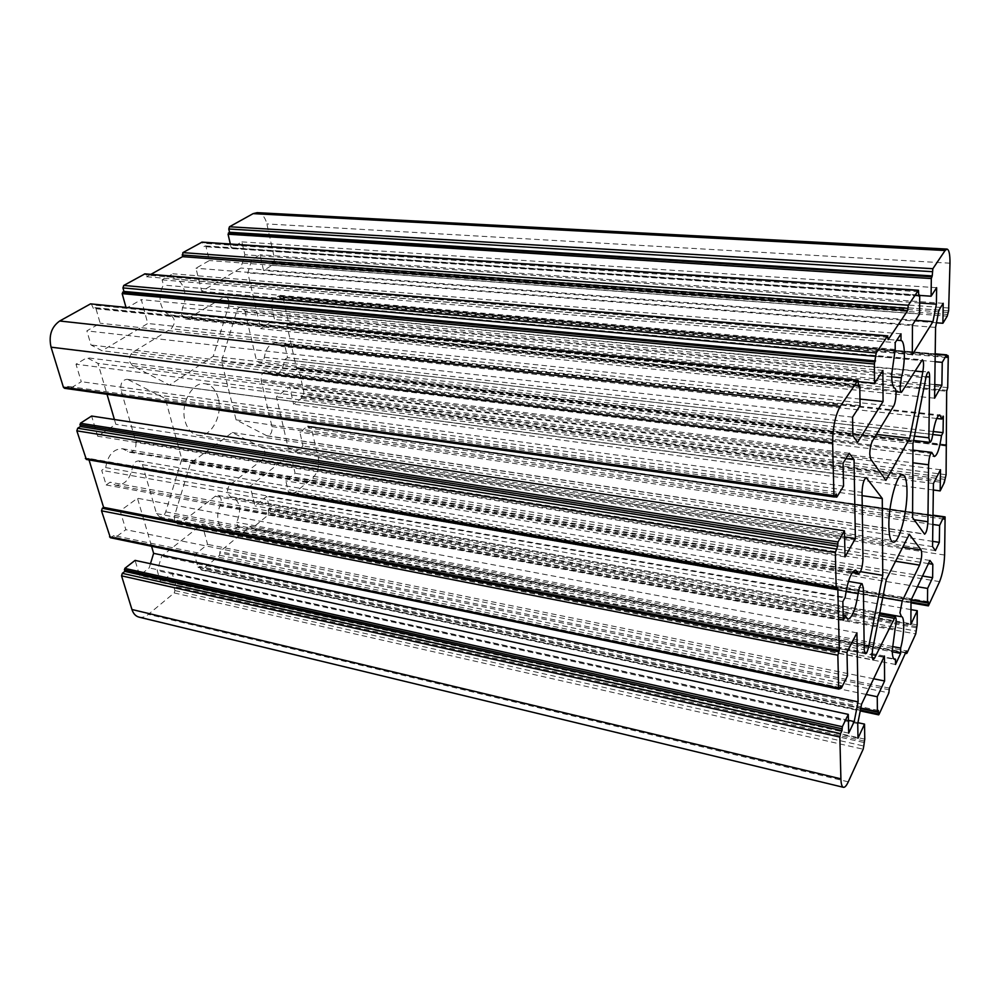 <?xml version="1.0" encoding="UTF-8"?>
<svg xmlns="http://www.w3.org/2000/svg" width="1000" height="1000" viewBox="0 0 1000 1000"><rect width="100%" height="100%" fill="white"/><g stroke="black" fill="none" stroke-linecap="round" stroke-linejoin="round"><path stroke-width="0.75" stroke-dasharray="5 3.75" d="M218.25 398.2C215.9 389.762 211.537 384.95 205.15 383.762C192.413 381.213 179.95 404.113 185.113 421.238C187.525 429.375 191.762 434.038 197.838 435.238C210.85 437.912 223.125 415.25 218.25 398.2M132.662 365.788L129.863 361.95C129.025 357.663 130.062 354.387 132.988 352.113L171.188 328.738C175.675 323.225 175.413 318.625 170.387 314.95C165.825 313.812 162.638 310.175 160.837 304.025C159.238 297.125 160.113 290.812 163.463 285.075L162.1 279.85L172.825 273.762L174.163 278.95C183.625 279.65 188.538 297.162 182.425 307.725L181.637 314.738L185.65 319.05L187.925 318.488L224.963 296.562C228.363 297.725 229.575 300.9 228.588 306.075L213.225 356.325L169.513 385.05L132.662 365.788L870.662 459.075M227.463 529.825L225.375 529.738C222.013 528.962 219.675 526.3 218.363 521.75C217.087 516.325 217.712 510.863 220.238 505.35C222.013 500.288 221.287 496.987 218.038 495.462L215.225 496.287L180.7 523.1L177.55 524L174.488 520.65L174.638 515.388L190.512 463.162L232.288 432.537L262.65 447.95C265.837 451.4 265.7 455.363 262.2 459.812L230.4 484.5C227.963 486.812 227.075 489.825 227.725 493.525L230.625 496.838L231.962 496.975C240.15 501.087 241.737 509.525 236.737 522.288L237.838 526.6L228.6 534.163L227.463 529.825L893.737 658.8M244.875 311.137L256.175 359.275L259.462 363.1C261.975 363.025 263.587 361.075 264.325 357.262C266.15 347.875 270.075 343.062 276.112 342.85L281.663 346.463L284.6 344.425L287.55 357.612L284.625 359.675C283.1 369.738 279.1 374.938 272.625 375.262L265.938 371.463C262.288 372.15 260.725 375.25 261.225 380.788L271.962 426.562C272.425 432.125 270.8 435.238 267.1 435.9L236.088 419.85L221.537 361.1L236.7 311.238C237.688 308.4 239.2 306.988 241.238 307.013L244.875 311.137L926.137 376.7M128.25 379.712L165.312 398.537L181.8 459.188L165.712 511.838C164.387 515.475 162.375 517.2 159.7 517L156.5 513.575L142.45 464.663L138.887 460.925C135.55 460.887 133.387 463.175 132.4 467.8C129.913 479.575 124.3 485.375 115.575 485.225L110.1 482.2L106.163 484.975L101.713 470.325L105.688 467.587C107.812 455.075 113.413 448.8 122.5 448.75L129.588 452.25C134.438 451.587 136.525 448.05 135.825 441.625L120.975 389.913C120.213 383.55 122.225 380.012 126.975 379.312L865.612 477.85M125.925 307.2L126.213 308.275L141.3 299.613L147.775 323.488L102.037 350.75L91.013 344.988L86.862 330.875L100.175 323.237L95.887 308.363L95.175 307.65L93.438 308.488L91.213 303.738M150.9 274.337L146.575 276.75L144.987 273.85M230.338 244.013L231.262 247.963L241.875 241.875L244.838 254.737L240.763 268.038L201.7 291.325L195.963 268.238L209.387 260.525L206 246.612L205.375 245.912L203.962 246.612L202.087 242.113M139.037 617.137C142.15 617.812 145.275 616.888 148.387 614.362L174.2 592.95L174.925 590.575L174.088 587.688L175.65 585.337L172.138 573.15L160.712 582.425L157.262 570.65L161.65 556.188L202.113 524.175L207.587 544.375L194.562 554.95L197.9 567L199.875 566.413L200.662 569.263L202.138 569.788L219.6 555.3L219.887 551.625L250.55 526.287L251.562 528.45L252.237 528.225L268.212 514.975L268.85 512.8L268.175 510.062L269.513 507.962L266.7 496.375L255 505.875L250.113 486.188L285.075 458.525L292.6 462.35L295.113 473.3L285.825 480.85L288.512 492.312L290.188 491.9L291.462 495.387L312.375 478.35C317.562 473.1 319.538 466.2 318.275 457.675L310.9 426.438L308.575 428L307.55 426.225L299.887 432.188L302.987 445.975L295.65 451.788L288.163 447.875L276.4 396.825L289.75 387.075L293.587 404.175L301.375 398.35L301.425 395.675L303.263 394.312L303.875 392.212L298.75 368.9L298 367.987L296.575 368.8L286.9 325L288.488 322.238L283.087 297.7L282.238 296.688L279.85 298.062L278.725 296.012L270.475 301.3L274.562 319.488L260.688 328.65L247.825 272.85L251.838 259.637L260.025 254.762L263.55 270.45L271.938 265.325L271.988 262.488L273.962 261.275L274.613 259.125L266.875 223.938C265.125 217.062 261.875 213.3 257.113 212.662M150.463 563.713L149.175 567.9L139.625 575.475L135.087 560.388M110.375 537.712L113.812 535.588L115.337 537.525L125.838 529.675L120.175 510.887L137.487 498.25L151.562 546.275M86.35 459.462L88.55 458.363L89.025 459.938M114.412 419.513L115.812 424.275L97.688 436.225L91.613 416.037M64.5 388.288L68.088 386.413L69.775 388.713L81.275 381.7L76 364.2L86.875 357.725L97.963 363.375L107.025 394.288M169.513 385.05L885.9 480.35M213.225 356.325L876.462 434.375M174.163 278.95L896.8 340.188M162.1 279.85L895.2 342.625M901 333.8L172.825 273.762M895.2 349.425L163.463 285.075M232.288 432.537L909.312 534.275M190.512 463.162L886.35 579.275M237.838 526.6L892.3 651.787M895.512 664.475L228.6 534.163M892.387 646.525L236.737 522.288M221.537 361.1L912.975 443.625M236.088 419.85L912.562 517.575M284.625 359.675L932.775 434.525M284.6 344.425L943.325 416.175M933.238 431.525L287.55 357.612M936.737 418.475L281.663 346.463M862.1 495.662L165.312 398.537M105.688 467.587L845.15 597.388M106.163 484.975L843.275 620.312M842.862 601.613L101.713 470.325M843.162 615.612L110.1 482.2M181.8 459.188L860.537 571.663M860.062 405.613L100.175 323.237M852.562 417.15L86.862 330.875M852.875 435.737L91.013 344.988M857.6 442.312L102.037 350.75M859.963 399.087L147.775 323.488M882.887 370.45L141.3 299.613M858.487 381.637L126.213 308.275M146.575 276.75L888.213 339.65M919.587 313.938L209.387 260.525M912.463 324.913L195.963 268.238M912.3 354.738L201.7 291.325M915.45 320.3L240.763 268.038M919.675 302.987L244.838 254.737M936.637 287.688L241.875 241.875M919.7 295.425L231.262 247.963M936.462 322.775L263.55 270.45M943.213 303.3L260.025 254.762M938.962 310.087L251.838 259.637M935.562 327.413L247.825 272.85M934.587 398.2L260.688 328.65M934.775 384.6L274.562 319.488M935.088 361.712L270.475 301.3M286.9 325L946.663 391.275M945.675 445.925L296.575 368.8M933.337 489.988L293.587 404.175M940.5 469.738L289.75 387.075M933.425 483.537L276.4 396.825M932.562 546.65L288.163 447.875M935.413 550.6L295.65 451.788M932.638 541.35L302.987 445.975M932.875 524.462L299.887 432.188M917.438 586.725L285.825 480.85M922.525 576.025L295.113 473.3M928.45 563.575L292.6 462.35M929.938 560.462L285.075 458.525M911.012 600.25L250.113 486.188M910.875 624.45L255 505.875M910.962 609.612L266.7 496.375M250.55 526.287L906.438 650.962M889.438 688.138L219.887 551.625M866.188 694.438L194.562 554.95M873.637 678.775L207.587 544.375M884.463 656.038L202.113 524.175M861.575 704.137L161.65 556.188M857.75 723.625L157.262 570.65M857.987 738.2L160.712 582.425M857.925 722.688L172.138 573.15M848.688 733.162L139.625 575.475M848.425 720.3L149.175 567.9M856.925 632.837L137.487 498.25M847 652.2L120.175 510.887M847.5 675.9L125.838 529.675M837.8 587.688L88.55 458.363M845.013 556.912L97.688 436.225M844.6 536.925L115.812 424.275M845.925 458.612L97.963 363.375M849.262 453.288L86.875 357.725M843.062 463.188L76 364.2M843.55 486.125L81.275 381.7M858.562 386.4L93.438 308.488M918.787 296.062L203.962 246.612M947.588 312.488L271.988 262.488M946.787 357.5L279.85 298.062M944.613 479.338L301.425 395.675M943.9 519.15L308.575 428M928.25 601.688L290.188 491.9M916.3 627.75L268.175 510.062M878.388 710.487L199.875 566.413M863.725 742.475L174.088 587.688M840.913 685.725L113.812 535.588M836.388 494.05L68.088 386.413M891.688 376.8L182.425 307.725M170.387 314.95L894.825 388.275M180.7 523.1L872.013 657.65M882.75 597.575L230.4 484.5M132.988 352.113L872.475 440.913M893.525 406.325L171.188 328.738M228.588 306.075L914.975 371.062M222.925 297.075L921.35 360.588M187.925 318.488L902.613 391.388M895.537 561.263L262.2 459.812M262.65 447.95L902.738 547.163M174.638 515.388L872.625 649.188M215.225 496.287L879.212 615.638M895.088 629.1L220.238 505.35M231.012 496.875L901.05 616.638M914.45 436.138L256.175 359.275M236.7 311.238L925.9 377.825M266.262 435.637L924.287 533.95M271.962 426.562L914.112 519.738M261.225 380.788L912.875 462.8M932.537 453.6L267.863 372.55M264.325 357.262L932.788 434.45M120.975 389.913L862.05 492.388M135.825 441.625L862.975 558.787M852.8 571.8L127.587 451.262M132.4 467.8L846.012 591.587M863.375 588.1L142.45 464.663M156.5 513.575L864.225 649.762M165.712 511.838L864.163 645.125M95.887 308.363L859.775 386.012M206 246.612L919.725 295.938M949.987 263.188L266.875 223.938M949.163 308.025L274.613 259.125M271.938 265.325L947.225 316.15M935.2 353.963L278.725 296.012M283.087 297.7L948.263 356.8M947.7 387.625L288.488 322.238M298.75 368.9L946.625 445.838M946.087 474.712L303.875 392.212M301.375 398.35L944.262 482.7M932.987 515.513L307.55 426.225M311.588 427.262L945.3 517.863M944.613 555.05L318.275 457.675M939.6 581.625L312.375 478.35M928.688 605.55L292.062 495.2M288.512 492.312L911.287 599.663M917.15 624.913L269.513 507.962M268.212 514.975L915.738 633.938M906.975 653.15L252.237 528.225M219.6 555.3L888.863 692.875M879.038 714.388L202.138 569.788M197.9 567L860.8 708.05M864.75 739.15L175.65 585.337M174.2 592.95L863.162 749.212M848.275 781.838L148.387 614.362M841.425 688.012L115.337 537.525M836.95 496.938L69.775 388.713M858.487 381.688L92.413 304.925M94.775 307.738L858.538 385.2M888.2 337.375L146.113 275.025M918.825 291.737L203.15 243.275M205.087 245.987L918.8 295.138M948.612 310.825L273.962 261.275M272.325 264.037L947.562 314.462M946.825 355.588L279.513 296.55M281.788 296.812L946.825 355.675M947.163 390.387L287.863 324.363M945.7 444.938L297.5 368.137M945.575 477.413L303.263 394.312M301.737 397.088L944.575 481.075M943.925 517.45L308.275 426.625M310.387 426.6L943.9 517.025M911 602.013L290.812 494.613M289.25 492.663L927.75 602.788M916.838 626.6L269.137 509.263M268.85 512.8L916.275 631.112M905.725 652.513L250.9 527.663M889.438 689.862L220.263 553.025M860.4 710.138L200.662 569.263M198.787 567.312L877.775 711.825M864.375 741.062L175.212 586.763M174.925 590.575L863.775 746.025M840.025 687.513L114.3 537.15M111.287 537.475L839.45 688.65M837.025 589.075L87.212 459.263M835.088 496.15L68.625 388.175M65.312 388.1L834.788 496.662M205.15 383.762L902.712 474.688M177.55 524L872.962 659.825M225.375 529.738L894.55 659.375M197.838 435.238L893.125 542.175M224.963 296.562L922.337 359.775M185.65 319.05L896 391.763M218.038 495.462L879.538 613.962M231.962 496.975L901.475 616.625M230.625 496.838L879.75 612.875M241.238 307.013L928.462 372M267.1 435.9L924.625 534.188M265.938 371.463L912.938 450.112M272.625 375.262L934.325 456.55M276.112 342.85L939.75 414.963M259.462 363.1L913.6 440.45M126.975 379.312L866.263 477.638M129.588 452.25L852.237 572.587M122.5 448.75L855.65 570.05M115.575 485.225L847.862 619.163M138.887 460.925L848.45 581.4M159.7 517L865.337 653.7M95.175 307.65L858.538 385.025M205.375 245.912L918.8 295.012M279 295.938L935.2 353.837M282.238 296.688L946.825 355.462M298 367.987L945.7 444.675M307.863 426.125L933 515.325M310.9 426.438L933 515.175M291.462 495.387L910.987 602.863M288.9 492.788L911.062 600.125M251.562 528.45L905.375 653.288M201.35 570.025L860.238 710.913M198.312 567.463L860.713 708.512M114.8 537.675L839.775 688.012M69.3 388.825L834.638 496.85"/><path stroke-width="1.5" d="M888.863 525.662C888.5 504.025 897.125 472.725 902.712 474.688C905.512 475.525 906.95 481.25 907 491.863C907.188 513.237 898.85 543.9 893.125 542.175C890.438 541.425 889.013 535.925 888.863 525.662M870.662 459.075L869.775 454.288C869.887 448.688 870.788 444.237 872.475 440.913L893.525 406.325C896.012 402.625 897.025 388.7 894.825 388.275C892.812 387.175 891.75 382.638 891.65 374.663L895.2 349.425L895.2 342.625L901 333.8L900.987 340.55C905.337 340.8 905.487 363.4 901.35 377.75L900.125 387.013C900.163 390.312 900.612 392.088 901.475 392.325L922.337 359.775C923.75 361.012 923.913 365.025 922.837 371.812L909.737 438.288L885.9 480.35L870.662 459.075M874.562 658.15L872.962 659.825L871.925 656.012L872.625 649.188L886.35 579.275L909.312 534.275L921.2 550.025C922.225 553.987 921.688 559.012 919.587 565.125L902.237 600.962L899.938 612.863L901.475 616.625C904.837 616.712 904.312 635.025 900.638 648.088L900.638 653.388L895.512 664.475L895.5 659.15L894.55 659.375C893.1 658.938 892.337 655.913 892.275 650.325L895.088 629.1C896.513 622.35 896.575 618.25 895.263 616.788L874.562 658.15L872.013 657.65M893.737 658.8L895.5 659.15M925.9 377.825C926.688 374.075 927.55 372.137 928.462 372C929.225 372.225 929.613 373.9 929.6 377.025L928.888 437.825L929.912 442.375C931.038 442.038 932 439.387 932.788 434.45C934.725 422.275 937.05 415.775 939.75 414.963L941.787 419.038L943.325 416.175L943.05 432.65L941.513 435.538C939.638 448.462 937.25 455.462 934.325 456.55L931.8 452.4C930.088 453.65 929.013 457.775 928.575 464.775L927.913 521.737C927.45 528.725 926.363 532.875 924.625 534.188L912.562 517.575L912.975 443.625L925.9 377.825M862.05 492.388C862.463 484.025 863.863 479.113 866.263 477.638L882.275 498.488L882.738 575.35L868.825 646.012C867.75 650.95 866.587 653.512 865.337 653.7L864.225 649.762L863.375 588.1L862.113 583.713C860.5 584.15 859.188 587.475 858.15 593.688C855.525 609.513 852.1 618.013 847.862 619.163L845.537 616.038L843.275 620.312L842.862 601.613L845.15 597.388C847.712 580.5 851.213 571.375 855.65 570.05L858.662 573.663C861.087 572.1 862.525 567.15 862.975 558.787L862.05 492.388M857.7 380.438L90.55 303.875L858.05 380.188L840.225 406.413C835.312 415.262 832.788 427.413 832.625 442.863L833.925 495.662L834.35 497L836.388 494.05L836.438 496.337L835.088 496.15M848.3 714.375L135.087 560.388L124.787 568.4L124.8 571.413L122.325 573.337L121.55 575.837L131.938 609.5C133.312 613.688 135.675 616.237 139.037 617.137L843.425 787.312C841.912 786.825 841.062 784 840.9 778.85L839.862 737.038L840.537 733.625L841.975 730.65L842.337 726.712L848.3 714.375L848.688 733.162L854.2 721.55L858.075 701.875L856.925 632.837L847 652.2L847.5 675.9L841.425 688.012L840.913 685.725L839.45 688.65L838.962 689.137L838.662 688.138L837.85 655.225L839.3 650.312L837.8 587.688L836.575 589.487L836.2 588.325L835.325 552.587L837.625 546.325L838 541.975L844.475 530.825L845.013 556.912L855.362 538.587L854.05 459.637L849.262 453.288L843.062 463.188L843.55 486.125L836.95 496.938L836.438 496.337M843.425 787.312C844.862 787.55 846.475 785.725 848.275 781.838L863.162 749.212L863.775 746.025L864.75 739.15L864.538 724.125L857.987 738.2L857.75 723.625L861.575 704.137L884.463 656.038L884.6 680.975L877.262 696.75L877.4 711.575L878.388 710.487L878.413 713.988L860.4 710.138M947.013 249.075L945.1 250.512L253.113 213.637L257.113 212.662L947.013 249.075C949.05 249.688 950.05 254.387 949.987 263.188L948.612 310.825L947.225 316.15L942.887 323.275L943.213 303.3L938.962 310.087L935.562 327.413L934.587 398.2L941.875 385.3L942.25 362.362L946.538 354.963L946.787 357.5L948.012 355.575L948.263 356.8L947.7 387.625L946.663 391.275L946.087 474.712L944.262 482.7L940.163 490.913L940.5 469.738L933.425 483.537L932.562 546.65L935.413 550.6L939.325 542.362L939.6 525.438L943.662 517.038L943.9 519.15L945.1 516.9L944.613 555.05C944.15 565.513 942.487 574.375 939.6 581.625L928.4 605.875L928.25 601.688L927.463 602.45L927.625 588.438L932.625 577.675L932.812 564.275L929.938 560.462L911.012 600.25L910.875 624.45L917.262 610.712L917.15 624.913L915.738 633.938L906.975 653.15L906.438 650.962L889.438 688.138L888.863 692.875L879.038 714.388L878.413 713.988M945.1 250.512L932.862 268.712L932.225 275.912L229.537 232.288L228.05 234.237L230.338 244.013M858.05 380.188L858.562 386.4L859.513 385.125L859.775 386.012L860.062 405.613L852.562 417.15L852.875 435.737L857.6 442.312L883.062 401.538L882.887 370.45L874.575 383.25L874.412 364.025L876.188 352.962L887.525 336.112L888.213 339.65L907.638 310.6L908.275 305.25L918.475 290.275L918.787 296.062L919.525 295.062L919.725 295.938L919.587 313.938L912.463 324.913L912.3 354.738L932.962 321.662L936.4 304.175L936.637 287.688L931.1 296.212L931.312 278.538L932.225 275.912M90.55 303.875L59.7 321C51.425 326.912 48.537 335.637 51.05 347.175L63.388 387.188L64.5 388.288L834.35 497M887.812 335.9L144.987 273.85L123.75 285.45L122.95 287.913L123.925 291.425L122.163 293.625L125.925 307.2M918.475 290.275L202.087 242.113L182.875 252.625L182.562 256.663L150.9 274.337M253.113 213.637L229.475 226.762L228.775 229L229.537 232.288M151.562 546.275L153.625 553.337L150.463 563.713M89.025 459.938L103.6 507.362L102.3 508.288L101.512 510.825L110.375 537.712L838.962 689.137M844.475 530.825L91.613 416.037L80.363 423.263L80.388 426.512L77.675 428.25L76.838 430.838L86.35 459.462L836.575 589.487M107.025 394.288L114.412 419.513M876.462 434.375L909.737 438.288M896.8 340.188L900.987 340.55M892.3 651.787L900.638 653.388M900.638 648.088L892.387 646.525M932.775 434.525L941.513 435.538M943.05 432.65L933.238 431.525M941.787 419.038L936.737 418.475M882.275 498.488L862.1 495.662M845.537 616.038L843.162 615.612M860.537 571.663L882.738 575.35M883.062 401.538L859.963 399.087M874.575 383.25L858.487 381.637M907.638 310.6L182.562 256.663M932.962 321.662L915.45 320.3M936.4 304.175L919.675 302.987M931.1 296.212L919.7 295.425M942.887 323.275L936.462 322.775M941.875 385.3L934.775 384.6M942.25 362.362L935.088 361.712M940.163 490.913L933.337 489.988M939.325 542.362L932.638 541.35M939.6 525.438L932.875 524.462M927.625 588.438L917.438 586.725M932.625 577.675L922.525 576.025M932.812 564.275L928.45 563.575M917.262 610.712L910.962 609.612M877.262 696.75L866.188 694.438M884.6 680.975L873.637 678.775M864.538 724.125L857.925 722.688M854.2 721.55L848.425 720.3M858.075 701.875L153.625 553.337M103.6 507.362L839.3 650.312M855.362 538.587L844.6 536.925M854.05 459.637L845.925 458.612M875.537 360.95L123.925 291.425M841.975 730.65L124.8 571.413M837.625 546.325L80.388 426.512M901.35 377.75L891.688 376.8M902.237 600.962L882.75 597.575M914.975 371.062L922.837 371.812M919.587 565.125L895.537 561.263M902.738 547.163L921.2 550.025M879.212 615.638L893.863 618.263M926.137 376.7L929.6 377.025M928.888 437.825L914.45 436.138M914.112 519.738L927.913 521.737M912.875 462.8L928.575 464.775M865.612 477.85L866.825 478.013M857.812 572.638L852.8 571.8M846.012 591.587L858.15 593.688M864.163 645.125L868.825 646.012M51.05 347.175L832.625 442.863M840.225 406.413L59.7 321M874.412 364.025L122.163 293.625M123.75 285.45L876.188 352.962M887.525 336.112L144.412 273.975M182.875 252.625L908.275 305.25M918.238 290.45L201.612 242.225M931.312 278.538L228.05 234.237M229.475 226.762L932.862 268.712M946.538 354.963L935.2 353.963M943.662 517.038L932.987 515.513M911.287 599.663L927.463 602.45M860.8 708.05L877.4 711.575M840.9 778.85L131.938 609.5M839.862 737.038L121.55 575.837M124.787 568.4L842.337 726.712M109.537 536.85L838.662 688.138M837.85 655.225L101.512 510.825M85.375 458.488L836.2 588.325M835.325 552.587L76.838 430.838M80.363 423.263L838 541.975M63.388 387.188L833.925 495.662M858.538 385.2L859.312 385.275M874.825 362L122.638 292.15M122.95 287.913L875.5 356.325M907.65 308.387L182.138 254.975M931.663 276.75L228.463 232.887M228.775 229L932.275 271.675M946.825 355.675L947.8 355.763M943.9 517.025L944.85 517.163M928.213 605L911 602.013M906.438 652.65L905.725 652.513M840.537 733.625L122.325 573.337M124.338 569.888L841.938 728.75M840.962 687.7L840.025 687.513M838.55 651.75L102.3 508.288M836.062 549.025L77.675 428.25M79.862 424.8L837.562 544.113M896 391.763L901.475 392.325M879.538 613.962L895.263 616.788M879.75 612.875L900.875 616.65M912.938 450.112L931.8 452.4M913.6 440.45L929.912 442.375M852.237 572.587L858.662 573.663M848.45 581.4L862.113 583.713M858.538 385.025L859.513 385.125M918.8 295.012L919.525 295.062M935.2 353.837L946.663 354.85M946.825 355.462L948.012 355.575M945.7 444.675L946.4 444.762M933 515.325L943.812 516.875M933 515.175L945.1 516.9M910.987 602.863L928.4 605.875M911.062 600.125L927.575 602.975M905.375 653.288L906.65 653.525M860.238 710.913L878.65 714.85M860.713 708.512L877.537 712.1M839.775 688.012L841.15 688.3M834.638 496.85L836.688 497.137"/></g></svg>
